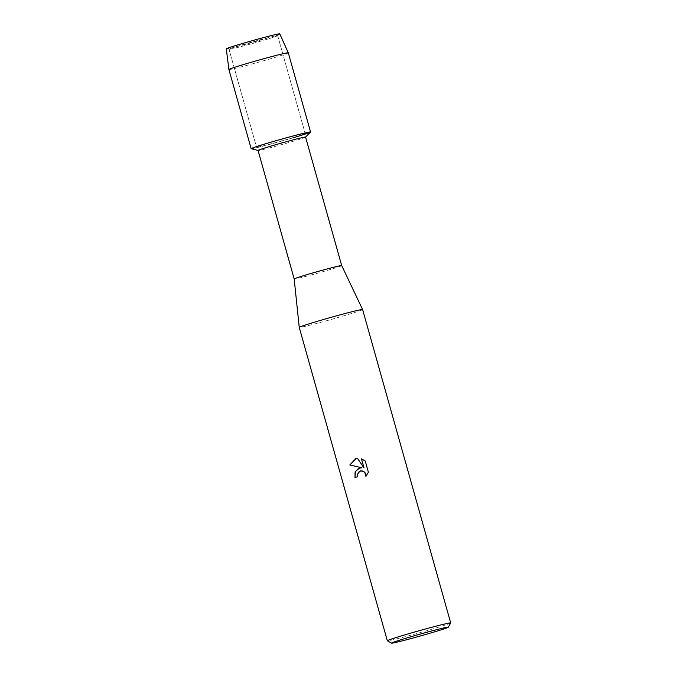 <?xml version="1.0" encoding="UTF-8"?>
<svg xmlns="http://www.w3.org/2000/svg" width="677" height="677" viewBox="0 0 677 677"><rect width="100%" height="100%" fill="white"/><g stroke="black" fill="none" stroke-linecap="round" stroke-linejoin="round"><path stroke-width="0.51" stroke-dasharray="3.38 2.54" d="M242.789 44.665A25.261 0.795 -15.7 0 1 277.663 35.602A25.261 0.795 -15.7 0 1 277.612 35.678A25.261 0.795 -15.7 0 1 263.886 40.222A25.261 0.795 -15.7 0 1 229.097 49.311A25.261 0.795 -15.7 0 1 229.021 49.277A25.261 0.795 -15.7 0 1 242.789 44.665A25.261 0.795 -15.7 0 1 277.663 35.602A25.261 0.795 -15.7 0 1 277.612 35.678A25.261 0.795 -15.7 0 1 263.886 40.222A25.261 0.795 -15.7 0 1 229.097 49.311A25.261 0.795 -15.7 0 1 229.021 49.277A25.261 0.795 -15.7 0 1 242.789 44.665M279.77 33.85A27.765 0.872 -15.7 0 1 279.719 33.935A27.765 0.872 -15.7 0 1 264.631 38.927A27.765 0.872 -15.7 0 1 226.389 48.922A27.765 0.872 -15.7 0 1 226.304 48.879M270.301 142.551A25.261 0.795 -15.7 0 1 305.175 133.496A25.261 0.795 -15.7 0 1 291.406 138.108A25.261 0.795 -15.7 0 1 256.532 147.171A25.261 0.795 -15.7 0 1 270.301 142.551A25.261 0.795 -15.7 0 1 305.175 133.496A25.261 0.795 -15.7 0 1 291.406 138.108A25.261 0.795 -15.7 0 1 256.532 147.171A25.261 0.795 -15.7 0 1 270.301 142.551M305.555 137.135L305.589 137.101A24.685 0.779 -15.7 0 1 305.555 137.135A24.685 0.779 -15.7 0 1 292.125 141.595A24.685 0.779 -15.7 0 1 258.098 150.472A24.685 0.779 -15.7 0 1 258.055 150.438M310.531 132.049A30.854 0.973 -15.7 0 1 293.742 137.617A30.854 0.973 -15.7 0 1 251.209 148.72M341.707 265.604L341.707 265.604A24.685 0.779 -15.7 0 1 328.252 270.115A24.685 0.779 -15.7 0 1 294.182 278.958L294.182 278.958M362.61 309.558A32.911 1.032 -15.7 0 1 344.669 315.575A32.911 1.032 -15.7 0 1 299.242 327.372M450.687 622.975A32.911 1.032 -15.7 0 1 432.755 628.958A32.911 1.032 -15.7 0 1 387.354 640.78M355.019 477.522L354.993 477.53A32.843 1.032 -15.7 0 1 357.507 476.76L357.338 474.577L360.536 470.904M365.944 476.413L368.415 472.199L365.258 460.961L361.459 458.845M362.017 467.79L359.876 467.892M364.048 467.951L357.532 458.337L356.33 458.507M279.719 33.935L277.612 35.678L279.719 33.935A27.765 0.872 -15.7 0 1 264.631 38.927A27.765 0.872 -15.7 0 1 226.389 48.922L229.097 49.311L226.389 48.922M288.3 52.814A30.854 0.973 -15.7 0 1 271.485 58.45A30.854 0.973 -15.7 0 1 228.894 69.511M293.742 137.617A30.854 0.973 -15.7 0 1 251.15 148.678M277.663 35.602L305.175 133.496L277.663 35.602M229.021 49.277L256.532 147.171L229.021 49.277"/><path stroke-width="1.02" d="M226.389 48.922A27.765 0.872 -15.7 0 1 241.444 43.81A27.765 0.872 -15.7 0 1 279.719 33.935M305.581 137.084L341.707 265.604A24.685 0.779 -15.7 0 1 341.707 265.604A24.685 0.779 -15.7 0 0 307.637 274.447A24.685 0.779 -15.7 0 0 294.182 278.958L258.055 150.438A24.685 0.779 -15.7 0 1 271.511 145.927A24.685 0.779 -15.7 0 1 305.581 137.084L310.531 132.049A30.854 0.973 -15.7 0 0 267.974 143.042A30.854 0.973 -15.7 0 1 310.557 131.981A30.854 0.973 -15.7 0 1 293.742 137.617M294.182 278.958L299.242 327.363A32.911 1.032 -15.7 0 1 299.242 327.363A32.911 1.032 -15.7 0 1 317.183 321.355A32.911 1.032 -15.7 0 1 362.61 309.558L450.696 622.942A32.911 1.032 -15.7 0 1 450.687 622.975L448.318 627.198A29.483 0.922 -15.7 0 1 432.256 632.555A29.483 0.922 -15.7 0 1 391.577 643.15A29.483 0.922 -15.7 0 1 407.63 637.734A29.483 0.922 -15.7 0 1 448.318 627.198M358.497 468.34L361.983 467.79L349.814 464.981L355.772 458.642L357.507 458.346L364.014 467.959L361.459 458.845L365.225 460.969L368.39 472.207L365.91 476.447L365.808 474.272L363.608 471.437L361.933 470.853L359.343 471.361L357.312 474.577L357.481 476.769A32.911 1.032 164.3 0 0 354.993 477.53L355.112 472.064L358.497 468.34M391.577 643.15L387.354 640.78A32.911 1.032 -15.7 0 1 387.329 640.755A32.911 1.032 -15.7 0 1 405.269 634.738A32.911 1.032 -15.7 0 1 450.696 622.942M356.314 458.515L349.84 464.972L361.983 467.79M359.842 467.9L355.417 471.412L355.019 477.522M360.528 470.904L363.642 471.429L365.005 472.622L365.944 476.413M361.493 458.854L364.014 467.959M258.064 150.463L251.209 148.72A30.854 0.973 -15.7 0 1 267.974 143.042A30.854 0.973 -15.7 0 0 251.15 148.678L228.894 69.511A30.854 0.973 -15.7 0 1 228.894 69.503A30.854 0.973 -15.7 0 1 245.717 63.875A30.854 0.973 -15.7 0 1 288.3 52.806A30.854 0.973 -15.7 0 1 288.3 52.814L310.557 131.981M228.894 69.503L226.304 48.879A27.765 0.872 -15.7 0 1 241.444 43.81A27.765 0.872 -15.7 0 1 279.77 33.85L288.3 52.806M341.707 265.596L362.61 309.558M299.242 327.372L387.329 640.755"/></g></svg>
